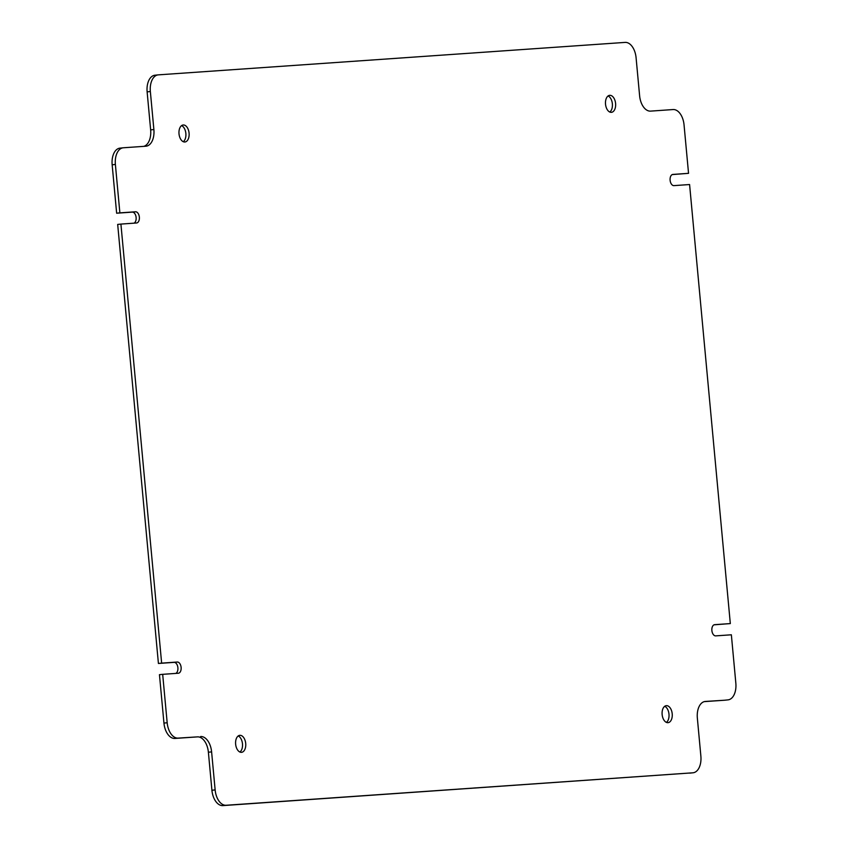 <?xml version="1.0" encoding="UTF-8"?>
<svg xmlns="http://www.w3.org/2000/svg" width="848" height="848" viewBox="0 0 848 848"><rect width="100%" height="100%" fill="white"/><g stroke="black" fill="none" stroke-linecap="round" stroke-linejoin="round"><path stroke-width="1.27" d="M615.595 103.488A8.544 5.046 84 0 0 609.659 95.336A8.544 5.046 84 0 0 605.525 104.187A8.544 5.046 84 0 0 611.45 112.328A8.544 5.046 84 0 0 615.595 103.488M609.786 112.053A8.544 5.046 84 0 0 612.362 103.827A8.544 5.046 84 0 0 608.101 95.962M189.083 133.136A8.544 5.046 84 0 0 183.157 124.995A8.544 5.046 84 0 0 179.013 133.836A8.544 5.046 84 0 0 184.949 141.987A8.544 5.046 84 0 0 189.083 133.136M183.285 141.701A8.544 5.046 84 0 0 185.86 133.475A8.544 5.046 84 0 0 181.589 125.61M245.708 743.473A8.544 5.046 84 0 0 239.772 735.333A8.544 5.046 84 0 0 235.638 744.173A8.544 5.046 84 0 0 241.563 752.324A8.544 5.046 84 0 0 245.708 743.473M239.899 752.038A8.544 5.046 84 0 0 242.475 743.813A8.544 5.046 84 0 0 238.214 735.947M672.21 713.825A8.544 5.046 84 0 0 666.284 705.674A8.544 5.046 84 0 0 662.14 714.525A8.544 5.046 84 0 0 668.065 722.666A8.544 5.046 84 0 0 672.21 713.825M666.411 722.39A8.544 5.046 84 0 0 668.987 714.164A8.544 5.046 84 0 0 664.715 706.299M714.016 624.828L730.319 623.577L714.673 624.669A5.629 3.328 84 0 0 714.61 624.679A5.629 3.328 84 0 0 711.875 630.499A5.629 3.328 84 0 0 715.712 635.873L731.358 634.792L735.841 683.212A16.08 9.498 84 0 1 728.05 699.865L724.828 700.204A16.08 9.498 -96 0 1 724.627 700.225L704.222 701.635M672.252 174.582L688.544 173.331L672.909 174.423A5.629 3.328 84 0 0 672.835 174.423A5.629 3.328 84 0 0 670.111 180.253A5.629 3.328 84 0 0 673.948 185.627L689.583 184.535L730.319 623.577M688.544 173.331L684.05 124.91A16.08 9.498 84 0 0 673.089 109.551L650.575 111.12A16.08 9.498 -96 0 1 639.615 95.771L636.085 57.749A16.08 9.498 84 0 0 625.124 42.4L158.343 74.857A16.08 9.498 84 0 0 158.141 74.878A16.08 9.498 84 0 0 150.35 91.52L147.128 91.86A16.08 9.498 -96 0 1 154.919 75.218A16.08 9.498 -96 0 1 155.12 75.196L157.951 74.9M117.681 224.423L120.914 224.084L161.639 663.125L158.417 663.465L117.681 224.423M167.173 722.75L162.678 674.33L159.456 674.669L163.95 723.09L167.173 722.75A16.08 9.498 84 0 0 178.133 738.11L174.911 738.449A16.08 9.498 -96 0 1 163.95 723.09M226.098 805.261L222.876 805.6A16.08 9.498 -96 0 1 211.915 790.251L215.138 789.912A16.08 9.498 84 0 0 226.098 805.261L692.88 772.804A16.08 9.498 84 0 0 693.081 772.782A16.08 9.498 84 0 0 700.872 756.14L697.353 718.118A16.08 9.498 -96 0 1 705.144 701.466A16.08 9.498 -96 0 1 705.345 701.444L704.942 701.487M222.876 805.6L692.88 772.804M143.778 146.365A16.08 9.498 84 0 0 150.647 129.882L153.88 129.543A16.08 9.498 -96 0 1 146.079 146.195A16.08 9.498 -96 0 1 145.888 146.216L123.373 147.775A16.08 9.498 84 0 0 123.172 147.796A16.08 9.498 84 0 0 115.381 164.448L119.875 212.869L116.642 213.208L112.159 164.788A16.08 9.498 -96 0 1 119.95 148.135A16.08 9.498 -96 0 1 120.151 148.114L122.981 147.817M211.915 790.251L208.385 752.229A16.08 9.498 84 0 0 197.425 736.88L174.911 738.449M175.748 673.418A5.629 3.328 84 0 0 177.826 667.185A5.629 3.328 84 0 0 174.052 662.373L158.417 663.465M133.984 223.172A5.629 3.328 84 0 0 136.051 216.929A5.629 3.328 84 0 0 132.288 212.127L116.642 213.208M150.647 129.882L147.128 91.86M215.138 789.912L211.608 751.89L208.385 752.229M724.627 700.225L705.345 701.444M153.88 129.543L150.35 91.52M120.914 224.084L136.549 222.992A5.629 3.328 84 0 0 136.623 222.982A5.629 3.328 84 0 0 139.348 217.099A5.629 3.328 84 0 0 135.51 211.788L119.875 212.869M162.678 674.33L178.324 673.238A5.629 3.328 84 0 0 178.387 673.238A5.629 3.328 84 0 0 181.112 667.344A5.629 3.328 84 0 0 177.285 662.034L161.639 663.125M197.425 736.88L178.133 738.11M200.647 736.541A16.08 9.498 -96 0 1 211.608 751.89M115.381 164.448L112.159 164.788M174.052 662.373L177.285 662.034M132.288 212.127L135.51 211.788M123.172 147.796L119.95 148.135M158.141 74.878L154.919 75.218M693.081 772.782L689.859 773.122"/></g></svg>
